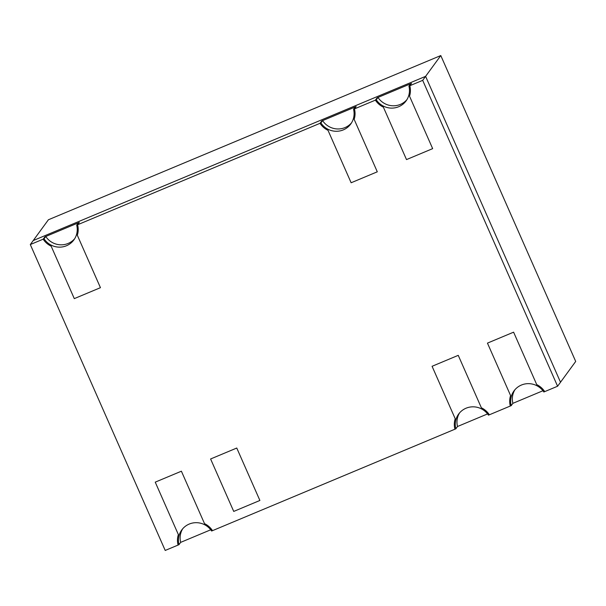 <?xml version="1.0" encoding="UTF-8"?>
<svg xmlns="http://www.w3.org/2000/svg" width="606" height="606" viewBox="0 0 606 606"><rect width="100%" height="100%" fill="white"/><g stroke="black" fill="none" stroke-linecap="round" stroke-linejoin="round"><path stroke-width="0.91" d="M233.727 511.419L210.6 458.977L236.764 448.031L259.891 500.465L233.727 511.419L210.6 458.977L236.764 448.031L259.891 500.465L233.727 511.419M544.718 391.62A19.21 18.794 -143.9 0 0 536.734 384.605L513.608 332.171L487.451 343.117L510.578 395.559A19.21 18.794 -143.9 0 0 510.297 406.028L489.353 414.792A19.21 18.794 -143.9 0 0 481.369 407.777L458.242 355.343L432.078 366.289L455.204 418.731A19.21 18.794 -143.9 0 0 454.932 429.2L211.623 531.023A18.248 17.854 -143.9 0 0 181.8 529.909A18.248 17.854 -143.9 0 0 178.967 544.688L165.211 550.445L30.3 244.559L43.17 239.173A19.21 18.794 -143.9 0 0 51.162 246.18L74.288 298.622L100.444 287.676L77.318 235.234A19.21 18.794 -143.9 0 0 77.591 224.765L320.907 122.942A18.248 17.854 -143.9 0 0 350.722 124.048A18.248 17.854 -143.9 0 0 353.556 109.277L376.273 99.77A18.248 17.854 -143.9 0 0 406.096 100.876A18.248 17.854 -143.9 0 0 408.929 86.105L422.685 80.348L557.596 386.234L544.718 391.62A19.21 18.794 -143.9 0 0 536.734 384.605L513.608 332.171L487.451 343.117L510.578 395.559A19.21 18.794 -143.9 0 0 510.297 406.028L511.184 405.656A18.248 17.854 36.1 0 1 514.017 390.878A18.248 17.854 36.1 0 1 543.84 391.991L544.718 391.62M408.929 86.105L410.618 83.787L411.504 83.416L409.807 85.734A19.21 18.794 36.1 0 1 409.535 96.203L432.661 148.637L406.505 159.59L383.378 107.148A19.21 18.794 36.1 0 1 375.387 100.141L377.083 97.824L411.504 83.416L409.807 85.734A19.21 18.794 36.1 0 1 409.535 96.203L432.661 148.637L406.505 159.59L383.378 107.148A19.21 18.794 36.1 0 1 375.387 100.141L377.083 97.824L377.97 97.452L376.273 99.77M353.556 109.277L355.252 106.959L356.139 106.588L354.442 108.906A19.21 18.794 36.1 0 1 354.162 119.374L377.296 171.809L351.132 182.762L328.005 130.32A19.21 18.794 36.1 0 1 320.021 123.313L321.71 120.995L356.139 106.588L354.442 108.906A19.21 18.794 36.1 0 1 354.162 119.374L377.296 171.809L351.132 182.762L328.005 130.32A19.21 18.794 36.1 0 1 320.021 123.313L321.71 120.995L322.597 120.624L320.907 122.942M178.081 545.059A19.21 18.794 36.1 0 1 178.361 534.59L155.234 482.149L181.391 471.203L204.517 523.637A19.21 18.794 36.1 0 1 212.501 530.651A19.21 18.794 36.1 0 0 204.517 523.637L181.391 471.203L155.234 482.149L178.361 534.59A19.21 18.794 36.1 0 0 178.081 545.059M440.789 55.555L425.601 76.348L560.512 382.234L575.7 361.441L440.789 55.555L48.404 219.766L33.224 240.559L425.601 76.348L560.512 382.234L557.596 386.234M30.3 244.559L33.224 240.559L425.601 76.348L422.685 80.348M511.184 405.656L512.881 403.338L542.946 390.749M455.818 428.828A18.248 17.854 36.1 0 1 458.651 414.049A18.248 17.854 36.1 0 1 488.466 415.163L489.353 414.792A19.21 18.794 -143.9 0 0 481.369 407.777L458.242 355.343L432.078 366.289L455.204 418.731A19.21 18.794 -143.9 0 0 454.932 429.2L455.818 428.828L457.507 426.51L487.572 413.921M210.729 529.788L180.664 542.37L178.967 544.688M76.712 225.137L78.401 222.819L79.288 222.447L77.591 224.765L79.288 222.447L44.867 236.855L43.17 239.173A19.21 18.794 -143.9 0 0 51.162 246.18L74.288 298.622L100.444 287.676L77.318 235.234A19.21 18.794 -143.9 0 0 77.591 224.765L76.712 225.137A18.248 17.854 36.1 0 1 73.879 239.908A18.248 17.854 36.1 0 1 44.056 238.802L43.17 239.173L44.867 236.855L45.753 236.484L44.056 238.802M182.694 528.788A18.248 17.854 -143.9 0 0 180.664 542.37M322.597 120.624A18.248 17.854 -143.9 0 0 351.525 122.859M74.674 238.719A18.248 17.854 36.1 0 1 45.753 236.484M377.97 97.452A18.248 17.854 -143.9 0 0 406.891 99.687M512.881 403.338A18.248 17.854 36.1 0 1 514.911 389.756M457.507 426.51A18.248 17.854 36.1 0 1 459.545 412.928"/></g></svg>
